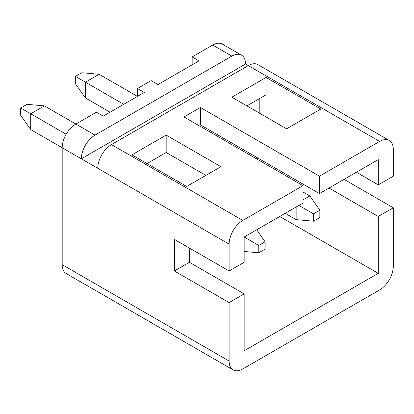 <?xml version="1.0" encoding="UTF-8"?>
<svg xmlns="http://www.w3.org/2000/svg" width="414" height="414" viewBox="0 0 414 414"><rect width="100%" height="100%" fill="white"/><g stroke="black" fill="none" stroke-linecap="round" stroke-linejoin="round"><path stroke-width="0.62" d="M123.755 104.307L85.444 82.189L85.444 97.989L75.431 83.737L75.431 76.404L85.444 82.189L99.127 74.287L137.438 96.405L137.438 88.508L151.12 80.606L157.962 84.559L199.01 60.858L192.168 56.909L212.692 45.059A19.349 11.173 -60 0 1 222.365 44.101L241.522 55.16A19.349 11.173 120 0 0 231.845 56.118L212.692 45.059M192.168 64.807L192.168 56.909M111.444 144.595L242.795 220.429A19.349 11.173 120 0 0 229.113 244.125L97.761 168.291A19.349 11.173 -60 0 1 111.444 144.595L248.265 65.598A19.349 11.173 -60 0 1 257.943 64.641L389.295 140.475A19.349 11.173 120 0 0 379.617 141.433L245.528 64.02A19.349 11.173 120 0 0 241.522 55.16M242.795 220.429L302.996 185.669L183.961 116.945L200.376 107.464L319.417 176.193L379.617 141.433M186.693 186.46L131.968 154.862L166.174 135.114L220.9 166.713L186.693 186.46M286.576 128.795L231.845 97.197L266.052 77.449L320.783 109.048L286.576 128.795M246.899 105.886L266.052 94.827L266.052 77.449M389.295 140.475A19.349 11.173 120 0 1 393.3 149.335L393.3 176.193L378.251 184.882L378.251 159.602L319.417 193.571L319.417 176.193M200.376 107.464L200.376 124.847L319.417 193.571M302.996 185.669L302.996 203.051L244.162 237.015L244.162 262.295L229.113 270.984L229.113 244.125M147.017 163.551L166.174 152.492L205.851 175.401M231.845 56.118L95.023 135.114L44.396 105.886L30.719 113.788L30.719 129.587L62.188 147.751A19.349 11.173 -60 0 1 75.871 124.055L96.39 112.204L103.231 116.153L144.279 92.457L137.438 88.508M229.113 361.039A19.349 11.173 120 0 0 233.118 369.899L66.193 273.525A19.349 11.173 -60 0 1 62.188 264.665L229.113 361.039L229.113 302.582L244.162 293.893L244.162 350.772L378.251 273.354L378.251 216.481L393.3 207.792L344.044 179.35M97.761 168.291L62.188 147.751L62.188 264.665M257.844 158.024L256.478 158.81M259.211 112.996L259.211 98.775M328.99 188.039L378.251 216.481M378.251 184.882L356.356 172.24M95.023 135.114A19.349 11.173 120 0 0 81.341 158.81L245.528 64.02M233.118 369.899A19.349 11.173 120 0 0 242.795 368.941L379.617 289.945A19.349 11.173 120 0 0 393.3 266.249L393.3 207.792M244.162 293.893L189.431 262.295L189.431 248.079M229.113 302.582L174.382 270.984L189.431 262.295M174.382 270.984L174.382 239.385L229.113 270.984M279.735 216.481L378.251 273.354M166.174 152.492L166.174 135.114M302.996 191.992L309.838 195.941L319.851 210.188L313.501 213.857L313.501 221.19L319.851 217.521L319.851 210.188M85.444 97.989L110.072 112.204M285.21 213.319L296.155 219.637L296.155 207M302.996 199.89L309.838 195.941M75.431 76.404L81.781 72.74L99.127 74.287M313.501 213.857L298.892 205.422M313.501 221.19L296.155 219.637M30.719 129.587L20.7 115.335L20.7 108.002L66.193 134.271M20.7 108.002L27.05 104.338L44.396 105.886M258.776 245.455L258.776 252.788L265.126 249.119L265.126 241.786L258.776 245.455L244.162 237.02M256.685 229.786L265.126 241.786M258.776 252.788L244.162 251.479"/></g></svg>
